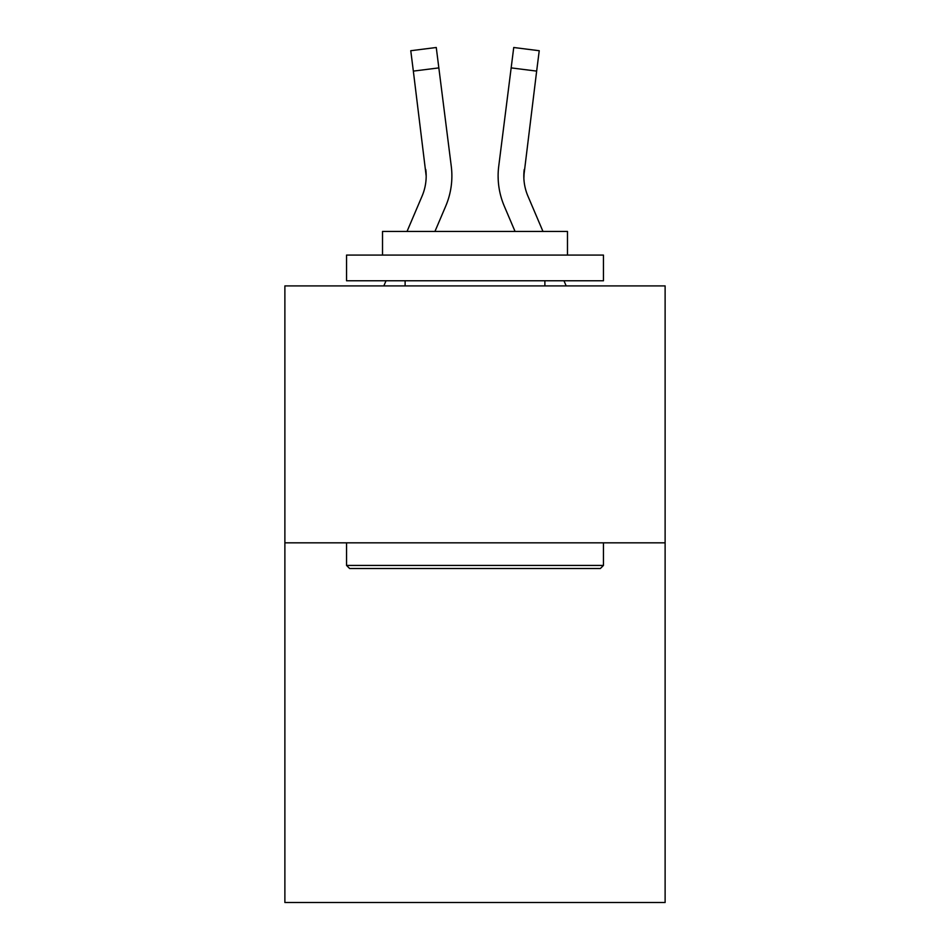 <?xml version="1.0" encoding="UTF-8"?>
<svg xmlns="http://www.w3.org/2000/svg" width="950" height="950" viewBox="0 0 950 950"><rect width="100%" height="100%" fill="white"/><g stroke="black" fill="none" stroke-linecap="round" stroke-linejoin="round"><path stroke-width="1.43" d="M665.119 542.83L665.119 902.5L284.881 902.5L284.881 285.914L665.119 285.914L665.119 542.83L284.881 542.83M434.946 231.444L445.716 206.15A77.069 77.069 -50.7 0 0 451.274 166.297L438.841 67.889L413.345 71.108L410.768 50.718L436.264 47.5L438.841 67.889M407.027 231.444L422.085 196.08A51.383 51.383 -31.9 0 0 426.182 176.047L413.345 71.108M451.879 176.558L451.879 175.916M450.882 163.21L451.274 166.297M542.972 231.444L527.915 196.08A51.383 51.383 31.9 0 1 523.818 176.047L536.655 71.108L511.159 67.889L513.736 47.5L539.232 50.718L536.655 71.108M515.054 231.444L504.284 206.15A77.069 77.069 50.7 0 1 498.726 166.297L511.159 67.889M523.878 178.469L524.222 169.516A51.383 51.383 50.7 0 0 527.915 196.08A51.383 51.383 50.7 0 1 523.818 176.047A51.383 51.383 50.7 0 0 527.915 196.08A51.383 51.383 50.7 0 1 523.818 176.047A51.383 51.383 50.7 0 0 527.915 196.08A51.383 51.383 50.7 0 1 523.818 176.047A51.383 51.383 50.7 0 0 527.915 196.08A51.383 51.383 50.7 0 1 523.818 176.047A51.383 51.383 50.7 0 0 527.915 196.08A51.383 51.383 50.7 0 1 523.818 176.047A51.383 51.383 50.7 0 0 527.915 196.08A51.383 51.383 50.7 0 1 523.818 176.047A51.383 51.383 50.7 0 0 527.915 196.08A51.383 51.383 50.7 0 1 523.818 176.047A51.383 51.383 50.7 0 0 527.915 196.08A51.383 51.383 50.7 0 1 523.818 176.047A51.383 51.383 50.7 0 0 527.915 196.08A51.383 51.383 50.7 0 1 523.818 176.047A51.383 51.383 50.7 0 0 527.915 196.08A51.383 51.383 50.7 0 1 523.818 176.047A51.383 51.383 50.7 0 0 527.915 196.08A51.383 51.383 50.7 0 1 523.818 176.047A51.383 51.383 50.7 0 0 527.915 196.08A51.383 51.383 50.7 0 1 523.818 176.047A51.383 51.383 50.7 0 0 527.915 196.08A51.383 51.383 50.7 0 1 523.818 176.047A51.383 51.383 50.7 0 0 527.915 196.08A51.383 51.383 50.7 0 1 523.818 176.047A51.383 51.383 50.7 0 0 527.915 196.08A51.383 51.383 50.7 0 1 523.818 176.047A51.383 51.383 50.7 0 0 527.915 196.08A51.383 51.383 50.7 0 1 523.818 176.047A51.383 51.383 50.7 0 0 527.915 196.08A51.383 51.383 50.7 0 1 523.818 176.047A51.383 51.383 50.7 0 0 527.915 196.08A51.383 51.383 50.7 0 1 523.818 176.047A51.383 51.383 50.7 0 0 527.915 196.08A51.383 51.383 50.7 0 1 523.818 176.047A51.383 51.383 50.7 0 0 527.915 196.08A51.383 51.383 50.7 0 1 523.818 176.047A51.383 51.383 50.7 0 0 527.915 196.08A51.383 51.383 50.7 0 1 523.818 176.047M349.624 568.516L346.548 565.428L603.452 565.428L600.376 568.516L349.624 568.516M603.452 255.087L603.452 280.772L346.548 280.772L346.548 255.087L603.452 255.087M382.517 255.087L382.517 231.444L567.482 231.444L567.482 255.087M603.452 542.83L603.452 565.428M346.548 542.83L346.548 565.428M544.884 280.772L544.884 285.914M405.116 280.772L405.116 285.914M422.085 196.08A51.383 51.383 -50.7 0 0 426.182 176.047A51.383 51.383 -50.7 0 1 422.085 196.08A51.383 51.383 -50.7 0 0 426.182 176.047A51.383 51.383 -50.7 0 1 422.085 196.08A51.383 51.383 -50.7 0 0 426.182 176.047A51.383 51.383 -50.7 0 1 422.085 196.08A51.383 51.383 -50.7 0 0 426.182 176.047A51.383 51.383 -50.7 0 1 422.085 196.08A51.383 51.383 -50.7 0 0 426.182 176.047A51.383 51.383 -50.7 0 1 422.085 196.08A51.383 51.383 -50.7 0 0 426.182 176.047A51.383 51.383 -50.7 0 1 422.085 196.08A51.383 51.383 -50.7 0 0 426.182 176.047A51.383 51.383 -50.7 0 1 422.085 196.08A51.383 51.383 -50.7 0 0 426.182 176.047A51.383 51.383 -50.7 0 1 422.085 196.08A51.383 51.383 -50.7 0 0 426.182 176.047A51.383 51.383 -50.7 0 1 422.085 196.08A51.383 51.383 -50.7 0 0 426.182 176.047A51.383 51.383 -50.7 0 1 422.085 196.08A51.383 51.383 -50.7 0 0 426.182 176.047A51.383 51.383 -50.7 0 1 422.085 196.08A51.383 51.383 -50.7 0 0 426.182 176.047A51.383 51.383 -50.7 0 1 422.085 196.08A51.383 51.383 -50.7 0 0 426.182 176.047A51.383 51.383 -50.7 0 1 422.085 196.08A51.383 51.383 -50.7 0 0 426.182 176.047A51.383 51.383 -50.7 0 1 422.085 196.08A51.383 51.383 -50.7 0 0 426.182 176.047A51.383 51.383 -50.7 0 1 422.085 196.08A51.383 51.383 -50.7 0 0 426.182 176.047A51.383 51.383 -50.7 0 1 422.085 196.08A51.383 51.383 -50.7 0 0 426.182 176.047A51.383 51.383 -50.7 0 1 422.085 196.08A51.383 51.383 -50.7 0 0 426.182 176.047A51.383 51.383 -50.7 0 1 422.085 196.08A51.383 51.383 -50.7 0 0 426.182 176.047A51.383 51.383 -50.7 0 1 422.085 196.08A51.383 51.383 -50.7 0 0 426.182 176.047A51.383 51.383 -50.7 0 1 422.085 196.08A51.383 51.383 -50.7 0 0 426.182 176.047L425.778 169.516A51.383 51.383 -50.7 0 1 422.085 196.08M383.836 285.914L386.021 280.772M566.164 285.914L563.979 280.772M498.216 179.716L498.121 175.916M498.726 166.297L499.118 163.21M410.768 50.718L436.264 47.5M513.736 47.5L539.232 50.718"/></g></svg>
